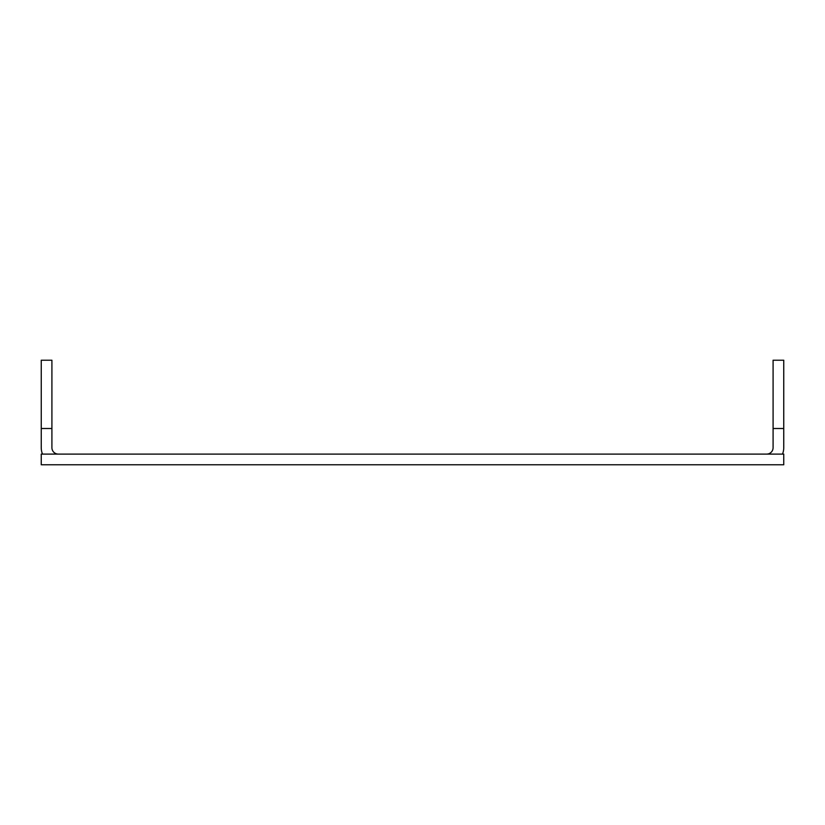 <?xml version="1.0" encoding="UTF-8"?>
<svg xmlns="http://www.w3.org/2000/svg" width="825" height="825" viewBox="0 0 825 825"><rect width="100%" height="100%" fill="white"/><g stroke="black" fill="none" stroke-linecap="round" stroke-linejoin="round"><path stroke-width="1.24" d="M783.75 428.505L773.087 428.505L773.087 360.226L783.75 360.226L783.75 447.707A17.067 17.067 0 0 1 782.502 454.101M42.498 454.101A17.067 17.067 0 0 1 41.25 447.707L41.25 360.226L51.913 360.226L51.913 447.707A6.404 6.404 0 0 0 58.317 454.101M41.25 428.505L51.913 428.505M773.087 428.505L773.087 447.707A6.404 6.404 0 0 1 766.683 454.101M783.75 464.774L41.25 464.774L41.25 454.101L783.75 454.101L783.75 464.774"/></g></svg>
